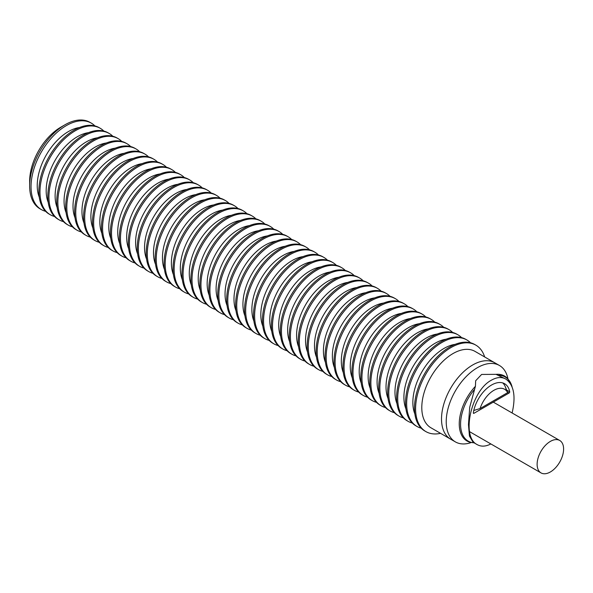 <?xml version="1.0" encoding="UTF-8"?>
<svg xmlns="http://www.w3.org/2000/svg" width="593" height="593" viewBox="0 0 593 593"><rect width="100%" height="100%" fill="white"/><g stroke="black" fill="none" stroke-linecap="round" stroke-linejoin="round"><path stroke-width="0.89" d="M507.667 392.625L480.093 408.54A21.4 12.357 -60 0 1 493.88 390.32A21.4 12.357 -60 0 1 507.667 392.625L505.31 386.762A26.211 15.129 120 0 0 502.745 382.922A26.211 15.129 120 0 1 506.185 389.794M473.792 410.482L480.093 408.54M550.363 471.969A18.724 10.807 120 0 0 562.594 455.476A18.724 10.807 120 0 0 559.725 440.473A18.724 10.807 120 0 0 550.363 441.4A18.724 10.807 120 0 0 538.133 457.892A18.724 10.807 120 0 0 541.001 472.895A18.724 10.807 120 0 0 550.363 471.969M512.055 386.814A37.003 21.363 120 0 0 511.033 383.819L507.111 378A37.515 21.659 120 0 0 504.754 376.162A37.515 21.659 120 0 0 496.052 374.346L505.851 379.06C513.909 384.961 515.999 396.265 512.115 412.98M511.033 383.819A37.003 21.363 120 0 0 498.787 375.302M441.518 418.977A44.104 25.462 120 0 0 450.65 439.168A44.104 25.462 -60 0 1 441.518 418.977A44.104 25.462 -60 0 1 460.768 374.598A44.104 25.462 -60 0 1 494.747 362.783A44.104 25.462 120 0 0 460.768 374.598A44.104 25.462 120 0 0 441.518 418.977M507.971 378.92A44.104 25.462 120 0 0 499.454 365.496A44.104 25.462 120 0 0 465.475 377.311A44.104 25.462 120 0 0 446.225 421.697A44.104 25.462 120 0 0 455.357 441.881A44.104 25.462 120 0 0 471.235 442.548M490.856 443.942C485.741 446.603 481.19 446.833 477.209 444.624L473.088 442.245L469.448 436.085L468.463 424.595L469.715 407.235L475.423 386.295A37.515 21.659 120 0 0 459.249 423.839A37.515 21.659 120 0 0 467.24 441.14A37.515 21.659 120 0 0 470.012 442.259L474.17 442.875M474.63 389.297A37.003 21.363 120 0 0 460.576 424.188A37.003 21.363 120 0 0 474.103 442.838M475.423 386.295L475.668 380.75L481.612 374.442L496.052 374.346M477.209 444.624C460.88 436.952 471.146 390.565 491.486 380.143C496.867 377.111 501.656 376.755 505.851 379.06M509.135 392.981L473.918 413.314A0.852 0.489 -60 0 1 473.34 412.832A26.211 15.129 -60 0 1 486.119 389.09A26.211 15.129 -60 0 1 504.628 383.738A26.211 15.129 -60 0 1 509.713 391.832A0.852 0.489 -60 0 1 509.135 392.981L507.452 392.01M473.333 412.973L473.918 413.314M506.659 390.068L509.713 391.832M29.65 185.943L29.65 181.191A44.104 25.462 120 0 1 60.834 127.176L64.956 124.797A49.923 28.827 120 0 0 29.65 185.943A49.923 28.827 120 0 0 39.99 208.803L41.369 209.596A49.923 28.827 120 0 0 45.594 211.323M94.902 125.916A49.923 28.827 120 0 0 91.3 123.122A49.923 28.827 120 0 0 66.334 125.597A49.923 28.827 120 0 0 31.036 186.743A49.923 28.827 120 0 0 41.369 209.596M103.849 131.083A49.923 28.827 120 0 0 100.239 128.288L99.12 127.643A49.923 28.827 120 0 0 60.649 141.015A49.923 28.827 120 0 0 38.856 191.265A49.923 28.827 120 0 0 49.197 214.117L50.316 214.762A49.923 28.827 120 0 0 54.534 216.489M100.239 128.288A49.923 28.827 120 0 0 61.768 141.66A49.923 28.827 120 0 0 39.976 191.91A49.923 28.827 120 0 0 50.316 214.762M39.264 197.172A44.104 25.462 -60 0 1 37.233 185.565A44.104 25.462 -60 0 1 79.484 127.51M112.789 136.242A49.923 28.827 120 0 0 109.186 133.455L108.067 132.802A49.923 28.827 120 0 0 69.596 146.182A49.923 28.827 120 0 0 47.803 196.424A49.923 28.827 120 0 0 58.144 219.277L59.263 219.921A49.923 28.827 120 0 0 63.481 221.649M109.186 133.455A49.923 28.827 120 0 0 70.715 146.827A49.923 28.827 120 0 0 48.922 197.069A49.923 28.827 120 0 0 59.263 219.921M48.203 202.339A44.104 25.462 -60 0 1 46.172 190.731A44.104 25.462 -60 0 1 88.424 132.669M121.735 141.408A49.923 28.827 120 0 0 118.126 138.614L117.014 137.969A49.923 28.827 120 0 0 78.535 151.348A49.923 28.827 120 0 0 56.743 201.59A49.923 28.827 120 0 0 67.083 224.443L68.202 225.088A49.923 28.827 120 0 0 72.428 226.815M118.126 138.614A49.923 28.827 120 0 0 79.655 151.993A49.923 28.827 120 0 0 57.862 202.235A49.923 28.827 120 0 0 68.202 225.088M57.15 207.498A44.104 25.462 -60 0 1 55.119 195.89A44.104 25.462 -60 0 1 97.371 137.835M130.675 146.575A49.923 28.827 120 0 0 127.072 143.78L125.953 143.135A49.923 28.827 120 0 0 87.482 156.508A49.923 28.827 120 0 0 65.69 206.749A49.923 28.827 120 0 0 76.03 229.61L77.149 230.254A49.923 28.827 120 0 0 81.367 231.974M127.072 143.78A49.923 28.827 120 0 0 88.602 157.152A49.923 28.827 120 0 0 66.809 207.394A49.923 28.827 120 0 0 77.149 230.254M66.09 212.665A44.104 25.462 -60 0 1 64.059 201.057A44.104 25.462 -60 0 1 106.31 143.002M139.622 151.734A49.923 28.827 120 0 0 136.012 148.939L134.9 148.294A49.923 28.827 120 0 0 96.422 161.674A49.923 28.827 120 0 0 74.629 211.916A49.923 28.827 120 0 0 84.969 234.769L86.089 235.414A49.923 28.827 120 0 0 90.314 237.141M136.012 148.939A49.923 28.827 120 0 0 97.541 162.319A49.923 28.827 120 0 0 75.748 212.561A49.923 28.827 120 0 0 86.089 235.414M75.037 217.824A44.104 25.462 -60 0 1 73.006 206.223A44.104 25.462 -60 0 1 115.257 148.161M148.561 156.9A49.923 28.827 120 0 0 144.959 154.106L143.84 153.461A49.923 28.827 120 0 0 105.369 166.833A49.923 28.827 120 0 0 83.576 217.075A49.923 28.827 120 0 0 93.916 239.935L95.036 240.58A49.923 28.827 120 0 0 99.253 242.3M144.959 154.106A49.923 28.827 120 0 0 106.488 167.478A49.923 28.827 120 0 0 84.695 217.72A49.923 28.827 120 0 0 95.036 240.58M83.976 222.99A44.104 25.462 -60 0 1 81.953 211.382A44.104 25.462 -60 0 1 124.196 153.328M157.508 162.059A49.923 28.827 120 0 0 153.898 159.265L152.786 158.62A49.923 28.827 120 0 0 114.308 172A49.923 28.827 120 0 0 92.515 222.242A49.923 28.827 120 0 0 102.856 245.094L103.975 245.739A49.923 28.827 120 0 0 108.2 247.466M153.898 159.265A49.923 28.827 120 0 0 115.427 172.645A49.923 28.827 120 0 0 93.635 222.886A49.923 28.827 120 0 0 103.975 245.739M92.923 228.157A44.104 25.462 -60 0 1 90.892 216.549A44.104 25.462 -60 0 1 133.143 158.487M166.448 167.226A49.923 28.827 120 0 0 162.845 164.431L161.726 163.787A49.923 28.827 120 0 0 123.255 177.159A49.923 28.827 120 0 0 101.462 227.408A49.923 28.827 120 0 0 111.803 250.261L112.922 250.906A49.923 28.827 120 0 0 117.14 252.633M162.845 164.431A49.923 28.827 120 0 0 124.374 177.804A49.923 28.827 120 0 0 102.582 228.053A49.923 28.827 120 0 0 112.922 250.906M101.863 233.316A44.104 25.462 -60 0 1 99.839 221.708A44.104 25.462 -60 0 1 142.083 163.653M175.395 172.385A49.923 28.827 120 0 0 171.792 169.598L170.673 168.953A49.923 28.827 120 0 0 132.195 182.325A49.923 28.827 120 0 0 110.402 232.567A49.923 28.827 120 0 0 120.742 255.42L121.861 256.072A49.923 28.827 120 0 0 126.087 257.792M171.792 169.598A49.923 28.827 120 0 0 133.314 182.97A49.923 28.827 120 0 0 111.521 233.212A49.923 28.827 120 0 0 121.861 256.072M110.809 238.482A44.104 25.462 -60 0 1 108.778 226.874A44.104 25.462 -60 0 1 151.03 168.82M184.334 177.552A49.923 28.827 120 0 0 180.732 174.757L179.612 174.112A49.923 28.827 120 0 0 141.141 187.492A49.923 28.827 120 0 0 119.349 237.734A49.923 28.827 120 0 0 129.689 260.586L130.808 261.231A49.923 28.827 120 0 0 135.026 262.958M180.732 174.757A49.923 28.827 120 0 0 142.261 188.137A49.923 28.827 120 0 0 120.468 238.379A49.923 28.827 120 0 0 130.808 261.231M119.749 243.641A44.104 25.462 -60 0 1 117.725 232.041A44.104 25.462 -60 0 1 159.969 173.979M193.281 182.718A49.923 28.827 120 0 0 189.678 179.924L188.559 179.279A49.923 28.827 120 0 0 150.088 192.651A49.923 28.827 120 0 0 128.288 242.893A49.923 28.827 120 0 0 138.629 265.753L139.748 266.398A49.923 28.827 120 0 0 143.973 268.118M189.678 179.924A49.923 28.827 120 0 0 151.2 193.296A49.923 28.827 120 0 0 129.407 243.538A49.923 28.827 120 0 0 139.748 266.398M128.696 248.808A44.104 25.462 -60 0 1 126.665 237.2A44.104 25.462 -60 0 1 168.916 179.145M202.22 187.877A49.923 28.827 120 0 0 198.618 185.083L197.499 184.438A49.923 28.827 120 0 0 159.028 197.817A49.923 28.827 120 0 0 137.235 248.059A49.923 28.827 120 0 0 147.575 270.912L148.695 271.557A49.923 28.827 120 0 0 152.912 273.284M198.618 185.083A49.923 28.827 120 0 0 160.147 198.462A49.923 28.827 120 0 0 138.354 248.704A49.923 28.827 120 0 0 148.695 271.557M137.635 253.967A44.104 25.462 -60 0 1 135.612 242.367A44.104 25.462 -60 0 1 177.856 184.304M211.167 193.044A49.923 28.827 120 0 0 207.565 190.249L206.446 189.604A49.923 28.827 120 0 0 167.975 202.976A49.923 28.827 120 0 0 146.182 253.218A49.923 28.827 120 0 0 156.522 276.079L157.634 276.723A49.923 28.827 120 0 0 161.859 278.451M207.565 190.249A49.923 28.827 120 0 0 169.087 203.621A49.923 28.827 120 0 0 147.294 253.871A49.923 28.827 120 0 0 157.634 276.723M146.582 259.134A44.104 25.462 -60 0 1 144.551 247.526A44.104 25.462 -60 0 1 186.802 189.471M220.107 198.203A49.923 28.827 120 0 0 216.504 195.408L215.385 194.763A49.923 28.827 120 0 0 176.914 208.143A49.923 28.827 120 0 0 155.121 258.385A49.923 28.827 120 0 0 165.462 281.238L166.581 281.883A49.923 28.827 120 0 0 170.799 283.61M216.504 195.408A49.923 28.827 120 0 0 178.033 208.788A49.923 28.827 120 0 0 156.241 259.03A49.923 28.827 120 0 0 166.581 281.883M155.522 264.3A44.104 25.462 -60 0 1 153.498 252.692A44.104 25.462 -60 0 1 195.742 194.63M229.054 203.369A49.923 28.827 120 0 0 225.451 200.575L224.332 199.93A49.923 28.827 120 0 0 185.861 213.302A49.923 28.827 120 0 0 164.068 263.551A49.923 28.827 120 0 0 174.409 286.404L175.521 287.049A49.923 28.827 120 0 0 179.746 288.776M225.451 200.575A49.923 28.827 120 0 0 186.973 213.954A49.923 28.827 120 0 0 165.18 264.196A49.923 28.827 120 0 0 175.521 287.049M164.469 269.459A44.104 25.462 -60 0 1 162.438 257.851A44.104 25.462 -60 0 1 204.689 199.797M237.993 208.536A49.923 28.827 120 0 0 234.391 205.741L233.271 205.096A49.923 28.827 120 0 0 194.8 218.469A49.923 28.827 120 0 0 173.008 268.711A49.923 28.827 120 0 0 183.348 291.571L184.467 292.216A49.923 28.827 120 0 0 188.685 293.935M234.391 205.741A49.923 28.827 120 0 0 195.92 219.114A49.923 28.827 120 0 0 174.127 269.355A49.923 28.827 120 0 0 184.467 292.216M173.415 274.626A44.104 25.462 -60 0 1 171.384 263.018A44.104 25.462 -60 0 1 213.636 204.963M246.94 213.695A49.923 28.827 120 0 0 243.338 210.9L242.218 210.256A49.923 28.827 120 0 0 203.747 223.635A49.923 28.827 120 0 0 181.955 273.877A49.923 28.827 120 0 0 192.295 296.73L193.407 297.375A49.923 28.827 120 0 0 197.632 299.102M243.338 210.9A49.923 28.827 120 0 0 204.859 224.28A49.923 28.827 120 0 0 183.067 274.522A49.923 28.827 120 0 0 193.407 297.375M182.355 279.785A44.104 25.462 -60 0 1 180.324 268.184A44.104 25.462 -60 0 1 222.575 210.122M255.879 218.861A49.923 28.827 120 0 0 252.277 216.067L251.158 215.422A49.923 28.827 120 0 0 212.687 228.794A49.923 28.827 120 0 0 190.894 279.036A49.923 28.827 120 0 0 201.235 301.896L202.354 302.541A49.923 28.827 120 0 0 206.572 304.261M252.277 216.067A49.923 28.827 120 0 0 213.806 229.439A49.923 28.827 120 0 0 192.013 279.681A49.923 28.827 120 0 0 202.354 302.541M191.302 284.951A44.104 25.462 -60 0 1 189.271 273.343A44.104 25.462 -60 0 1 231.522 215.289M264.826 224.021A49.923 28.827 120 0 0 261.224 221.226L260.105 220.581A49.923 28.827 120 0 0 221.634 233.961A49.923 28.827 120 0 0 199.841 284.203A49.923 28.827 120 0 0 210.181 307.055L211.293 307.7A49.923 28.827 120 0 0 215.518 309.427M261.224 221.226A49.923 28.827 120 0 0 222.753 234.606A49.923 28.827 120 0 0 200.96 284.848A49.923 28.827 120 0 0 211.293 307.7M200.241 290.11A44.104 25.462 -60 0 1 198.21 278.51A44.104 25.462 -60 0 1 240.461 220.448M273.773 229.187A49.923 28.827 120 0 0 270.163 226.393L269.044 225.748A49.923 28.827 120 0 0 230.573 239.12A49.923 28.827 120 0 0 208.78 289.369A49.923 28.827 120 0 0 219.121 312.222L220.24 312.867A49.923 28.827 120 0 0 224.458 314.594M270.163 226.393A49.923 28.827 120 0 0 231.693 239.765A49.923 28.827 120 0 0 209.9 290.014A49.923 28.827 120 0 0 220.24 312.867M209.188 295.277A44.104 25.462 -60 0 1 207.157 283.669A44.104 25.462 -60 0 1 249.408 225.614M282.713 234.346A49.923 28.827 120 0 0 279.11 231.559L277.991 230.907A49.923 28.827 120 0 0 239.52 244.286A49.923 28.827 120 0 0 217.727 294.528A49.923 28.827 120 0 0 228.068 317.381L229.187 318.033A49.923 28.827 120 0 0 233.405 319.753M279.11 231.559A49.923 28.827 120 0 0 240.639 244.931A49.923 28.827 120 0 0 218.847 295.173A49.923 28.827 120 0 0 229.187 318.033M218.128 300.443A44.104 25.462 -60 0 1 216.097 288.835A44.104 25.462 -60 0 1 258.348 230.773M291.66 239.513A49.923 28.827 120 0 0 288.05 236.718L286.938 236.073A49.923 28.827 120 0 0 248.46 249.453A49.923 28.827 120 0 0 226.667 299.695A49.923 28.827 120 0 0 237.007 322.548L238.127 323.192A49.923 28.827 120 0 0 242.352 324.92M288.05 236.718A49.923 28.827 120 0 0 249.579 250.098A49.923 28.827 120 0 0 227.786 300.34A49.923 28.827 120 0 0 238.127 323.192M227.075 305.603A44.104 25.462 -60 0 1 225.043 293.995A44.104 25.462 -60 0 1 267.295 235.94M300.599 244.679A49.923 28.827 120 0 0 296.997 241.885L295.877 241.24A49.923 28.827 120 0 0 257.406 254.612A49.923 28.827 120 0 0 235.614 304.854A49.923 28.827 120 0 0 245.954 327.714L247.073 328.359A49.923 28.827 120 0 0 251.291 330.079M296.997 241.885A49.923 28.827 120 0 0 258.526 255.257A49.923 28.827 120 0 0 236.733 305.499A49.923 28.827 120 0 0 247.073 328.359M236.014 310.769A44.104 25.462 -60 0 1 233.983 299.161A44.104 25.462 -60 0 1 276.234 241.106M309.546 249.838A49.923 28.827 120 0 0 305.936 247.044L304.824 246.399A49.923 28.827 120 0 0 266.346 259.778A49.923 28.827 120 0 0 244.553 310.02A49.923 28.827 120 0 0 254.894 332.873L256.013 333.518A49.923 28.827 120 0 0 260.238 335.245M305.936 247.044A49.923 28.827 120 0 0 267.465 260.423A49.923 28.827 120 0 0 245.672 310.665A49.923 28.827 120 0 0 256.013 333.518M244.961 315.928A44.104 25.462 -60 0 1 242.93 304.328A44.104 25.462 -60 0 1 285.181 246.265M318.485 255.005A49.923 28.827 120 0 0 314.883 252.21L313.764 251.565A49.923 28.827 120 0 0 275.293 264.938A49.923 28.827 120 0 0 253.5 315.179A49.923 28.827 120 0 0 263.841 338.04L264.96 338.685A49.923 28.827 120 0 0 269.178 340.412M314.883 252.21A49.923 28.827 120 0 0 276.412 265.582A49.923 28.827 120 0 0 254.619 315.832A49.923 28.827 120 0 0 264.96 338.685M253.9 321.095A44.104 25.462 -60 0 1 251.869 309.487A44.104 25.462 -60 0 1 294.121 251.432M327.432 260.164A49.923 28.827 120 0 0 323.822 257.369L322.711 256.725A49.923 28.827 120 0 0 284.232 270.104A49.923 28.827 120 0 0 262.44 320.346A49.923 28.827 120 0 0 272.78 343.199L273.899 343.844A49.923 28.827 120 0 0 278.124 345.571M323.822 257.369A49.923 28.827 120 0 0 285.352 270.749A49.923 28.827 120 0 0 263.559 320.991A49.923 28.827 120 0 0 273.899 343.844M262.847 326.261A44.104 25.462 -60 0 1 260.816 314.653A44.104 25.462 -60 0 1 303.067 256.591M336.372 265.33A49.923 28.827 120 0 0 332.769 262.536L331.65 261.891A49.923 28.827 120 0 0 293.179 275.263A49.923 28.827 120 0 0 271.386 325.513A49.923 28.827 120 0 0 281.727 348.365L282.846 349.01A49.923 28.827 120 0 0 287.064 350.737M332.769 262.536A49.923 28.827 120 0 0 294.298 275.915A49.923 28.827 120 0 0 272.506 326.157A49.923 28.827 120 0 0 282.846 349.01M271.787 331.42A44.104 25.462 -60 0 1 269.763 319.812A44.104 25.462 -60 0 1 312.007 261.758M345.319 270.49A49.923 28.827 120 0 0 341.709 267.702L340.597 267.058A49.923 28.827 120 0 0 302.119 280.43A49.923 28.827 120 0 0 280.326 330.672A49.923 28.827 120 0 0 290.666 353.532L291.786 354.177A49.923 28.827 120 0 0 296.011 355.896M341.709 267.702A49.923 28.827 120 0 0 303.238 281.075A49.923 28.827 120 0 0 281.445 331.317A49.923 28.827 120 0 0 291.786 354.177M280.734 336.587A44.104 25.462 -60 0 1 278.703 324.979A44.104 25.462 -60 0 1 320.954 266.924M354.258 275.656A49.923 28.827 120 0 0 350.656 272.862L349.536 272.217A49.923 28.827 120 0 0 311.066 285.596A49.923 28.827 120 0 0 289.273 335.838A49.923 28.827 120 0 0 299.613 358.691L300.733 359.336A49.923 28.827 120 0 0 304.95 361.063M350.656 272.862A49.923 28.827 120 0 0 312.185 286.241A49.923 28.827 120 0 0 290.392 336.483A49.923 28.827 120 0 0 300.733 359.336M289.673 341.746A44.104 25.462 -60 0 1 287.649 330.145A44.104 25.462 -60 0 1 329.893 272.083M363.205 280.823A49.923 28.827 120 0 0 359.603 278.028L358.483 277.383A49.923 28.827 120 0 0 320.005 290.755A49.923 28.827 120 0 0 298.212 340.997A49.923 28.827 120 0 0 308.553 363.857L309.672 364.502A49.923 28.827 120 0 0 313.897 366.222M359.603 278.028A49.923 28.827 120 0 0 321.124 291.4A49.923 28.827 120 0 0 299.332 341.642A49.923 28.827 120 0 0 309.672 364.502M298.62 346.912A44.104 25.462 -60 0 1 296.589 335.304A44.104 25.462 -60 0 1 338.84 277.25M372.145 285.982A49.923 28.827 120 0 0 368.542 283.187L367.423 282.542A49.923 28.827 120 0 0 328.952 295.922A49.923 28.827 120 0 0 307.159 346.164A49.923 28.827 120 0 0 317.5 369.016L318.619 369.661A49.923 28.827 120 0 0 322.837 371.388M368.542 283.187A49.923 28.827 120 0 0 330.071 296.567A49.923 28.827 120 0 0 308.278 346.809A49.923 28.827 120 0 0 318.619 369.661M307.559 352.072A44.104 25.462 -60 0 1 305.536 340.471A44.104 25.462 -60 0 1 347.78 282.409M381.091 291.148A49.923 28.827 120 0 0 377.489 288.354L376.37 287.709A49.923 28.827 120 0 0 337.899 301.081A49.923 28.827 120 0 0 316.106 351.33A49.923 28.827 120 0 0 326.439 374.183L327.558 374.828A49.923 28.827 120 0 0 331.784 376.555M377.489 288.354A49.923 28.827 120 0 0 339.011 301.726A49.923 28.827 120 0 0 317.218 351.975A49.923 28.827 120 0 0 327.558 374.828M316.506 357.238A44.104 25.462 -60 0 1 314.475 345.63A44.104 25.462 -60 0 1 356.727 287.575M390.031 296.307A49.923 28.827 120 0 0 386.428 293.52L385.309 292.868A49.923 28.827 120 0 0 346.838 306.247A49.923 28.827 120 0 0 325.046 356.489A49.923 28.827 120 0 0 335.386 379.342L336.505 379.994A49.923 28.827 120 0 0 340.723 381.714M386.428 293.52A49.923 28.827 120 0 0 347.958 306.892A49.923 28.827 120 0 0 326.165 357.134A49.923 28.827 120 0 0 336.505 379.994M325.446 362.405A44.104 25.462 -60 0 1 323.422 350.797A44.104 25.462 -60 0 1 365.666 292.734M398.978 301.474A49.923 28.827 120 0 0 395.375 298.679L394.256 298.034A49.923 28.827 120 0 0 355.785 311.414A49.923 28.827 120 0 0 333.992 361.656A49.923 28.827 120 0 0 344.333 384.509L345.445 385.154A49.923 28.827 120 0 0 349.67 386.881M395.375 298.679A49.923 28.827 120 0 0 356.897 312.059A49.923 28.827 120 0 0 335.104 362.301A49.923 28.827 120 0 0 345.445 385.154M334.393 367.564A44.104 25.462 -60 0 1 332.362 355.956A44.104 25.462 -60 0 1 374.613 297.901M407.917 306.64A49.923 28.827 120 0 0 404.315 303.846L403.196 303.201A49.923 28.827 120 0 0 364.725 316.573A49.923 28.827 120 0 0 342.932 366.815A49.923 28.827 120 0 0 353.272 389.675L354.392 390.32A49.923 28.827 120 0 0 358.609 392.04M404.315 303.846A49.923 28.827 120 0 0 365.844 317.218A49.923 28.827 120 0 0 344.051 367.46A49.923 28.827 120 0 0 354.392 390.32M343.34 372.73A44.104 25.462 -60 0 1 341.309 361.122A44.104 25.462 -60 0 1 383.552 303.067M416.864 311.799A49.923 28.827 120 0 0 413.262 309.005L412.142 308.36A49.923 28.827 120 0 0 373.672 321.74A49.923 28.827 120 0 0 351.879 371.981A49.923 28.827 120 0 0 362.219 394.834L363.331 395.479A49.923 28.827 120 0 0 367.556 397.206M413.262 309.005A49.923 28.827 120 0 0 374.783 322.384A49.923 28.827 120 0 0 352.991 372.626A49.923 28.827 120 0 0 363.331 395.479M352.279 377.889A44.104 25.462 -60 0 1 350.248 366.289A44.104 25.462 -60 0 1 392.499 308.227M425.804 316.966A49.923 28.827 120 0 0 422.201 314.171L421.082 313.527A49.923 28.827 120 0 0 382.611 326.899A49.923 28.827 120 0 0 360.818 377.141A49.923 28.827 120 0 0 371.159 400.001L372.278 400.646A49.923 28.827 120 0 0 376.496 402.365M422.201 314.171A49.923 28.827 120 0 0 383.73 327.544A49.923 28.827 120 0 0 361.938 377.793A49.923 28.827 120 0 0 372.278 400.646M361.226 383.056A44.104 25.462 -60 0 1 359.195 371.448A44.104 25.462 -60 0 1 401.446 313.393M434.751 322.125A49.923 28.827 120 0 0 431.148 319.33L430.029 318.686A49.923 28.827 120 0 0 391.558 332.065A49.923 28.827 120 0 0 369.765 382.307A49.923 28.827 120 0 0 380.106 405.16L381.217 405.805A49.923 28.827 120 0 0 385.443 407.532M431.148 319.33A49.923 28.827 120 0 0 392.677 332.71A49.923 28.827 120 0 0 370.877 382.952A49.923 28.827 120 0 0 381.217 405.805M370.165 388.222A44.104 25.462 -60 0 1 368.134 376.614A44.104 25.462 -60 0 1 410.386 318.552M443.69 327.292A49.923 28.827 120 0 0 440.088 324.497L438.968 323.852A49.923 28.827 120 0 0 400.497 337.224A49.923 28.827 120 0 0 378.705 387.474A49.923 28.827 120 0 0 389.045 410.326L390.164 410.971A49.923 28.827 120 0 0 394.382 412.698M440.088 324.497A49.923 28.827 120 0 0 401.617 337.869A49.923 28.827 120 0 0 379.824 388.118A49.923 28.827 120 0 0 390.164 410.971M379.112 393.381A44.104 25.462 -60 0 1 377.081 381.773A44.104 25.462 -60 0 1 419.333 323.719M452.637 332.451A49.923 28.827 120 0 0 449.034 329.664L447.915 329.019A49.923 28.827 120 0 0 409.444 342.391A49.923 28.827 120 0 0 387.652 392.633A49.923 28.827 120 0 0 397.992 415.485L399.104 416.138A49.923 28.827 120 0 0 403.329 417.857M449.034 329.664A49.923 28.827 120 0 0 410.564 343.036A49.923 28.827 120 0 0 388.771 393.278A49.923 28.827 120 0 0 399.104 416.138M388.052 398.548A44.104 25.462 -60 0 1 386.021 386.94A44.104 25.462 -60 0 1 428.272 328.885M461.584 337.617A49.923 28.827 120 0 0 457.974 334.823L456.855 334.178A49.923 28.827 120 0 0 418.384 347.557A49.923 28.827 120 0 0 396.591 397.799A49.923 28.827 120 0 0 406.931 420.652L408.051 421.297A49.923 28.827 120 0 0 412.276 423.024M457.974 334.823A49.923 28.827 120 0 0 419.503 348.202A49.923 28.827 120 0 0 397.71 398.444A49.923 28.827 120 0 0 408.051 421.297M396.999 403.707A44.104 25.462 -60 0 1 394.968 392.106A44.104 25.462 -60 0 1 437.219 334.044M470.523 342.784A49.923 28.827 120 0 0 466.921 339.989L465.801 339.344A49.923 28.827 120 0 0 427.331 352.716A49.923 28.827 120 0 0 405.538 402.958A49.923 28.827 120 0 0 415.878 425.818L416.998 426.463A49.923 28.827 120 0 0 421.215 428.183M466.921 339.989A49.923 28.827 120 0 0 428.45 353.361A49.923 28.827 120 0 0 406.657 403.603A49.923 28.827 120 0 0 416.998 426.463M405.938 408.873A44.104 25.462 -60 0 1 403.907 397.266A44.104 25.462 -60 0 1 446.158 339.211M484.651 356.949A49.923 28.827 120 0 0 475.86 345.148L474.748 344.503A49.923 28.827 120 0 0 436.27 357.883A49.923 28.827 120 0 0 414.477 408.125A49.923 28.827 120 0 0 424.818 430.978L425.937 431.622A49.923 28.827 120 0 0 440.555 433.335M475.86 345.148A49.923 28.827 120 0 0 437.389 358.528A49.923 28.827 120 0 0 415.597 408.77A49.923 28.827 120 0 0 425.937 431.622M414.885 414.033A44.104 25.462 -60 0 1 412.854 402.432A44.104 25.462 -60 0 1 455.105 344.37M455.357 441.881L430.933 427.783A44.104 25.462 -60 0 1 421.793 407.591A44.104 25.462 -60 0 1 441.044 363.212A44.104 25.462 -60 0 1 475.03 351.397L499.454 365.496M91.3 123.122L89.914 122.328A49.923 28.827 120 0 0 64.956 124.797L60.834 127.176M493.302 402.121L559.725 440.473M469.53 431.63L541.001 472.895"/></g></svg>
